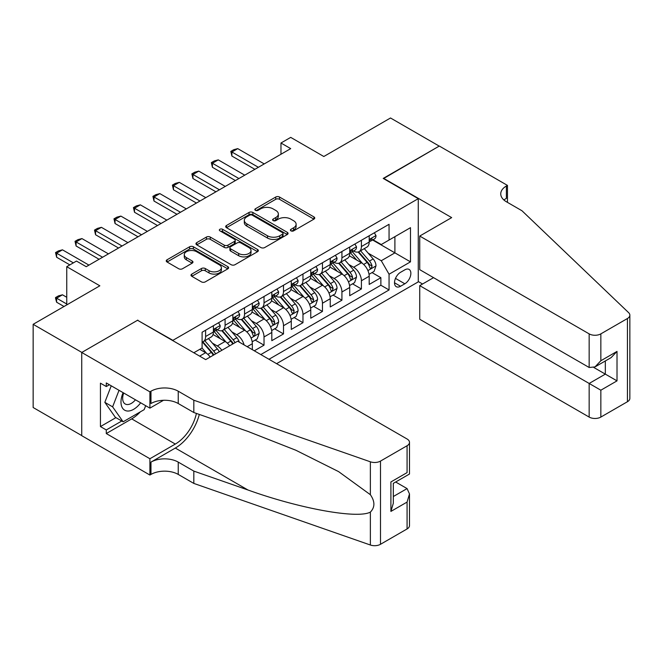 <?xml version="1.0" encoding="UTF-8"?>
<svg xmlns="http://www.w3.org/2000/svg" width="663" height="663" viewBox="0 0 663 663"><rect width="100%" height="100%" fill="white"/><g stroke="black" fill="none" stroke-linecap="round" stroke-linejoin="round"><path stroke-width="0.99" d="M290.958 230.857A1.89 1.094 0 0 0 293.634 230.857L313.947 219.13A2.702 1.558 0 0 0 314.734 218.028A2.702 1.558 0 0 0 313.947 216.917L279.537 197.052A2.702 1.558 0 0 0 275.709 197.052L255.404 208.779A1.89 1.094 0 0 0 254.849 209.558A1.89 1.094 0 0 0 255.404 210.328A1.89 1.094 0 0 0 258.081 210.328L260.708 208.812A8.652 4.997 0 0 1 272.941 208.812L275.808 210.461A8.652 4.997 0 0 1 278.344 214A8.652 4.997 0 0 1 275.808 217.53L273.181 219.047A1.89 1.094 0 0 0 272.626 219.818A1.89 1.094 0 0 0 273.181 220.588A1.89 1.094 0 0 0 275.858 220.588L278.485 219.072A8.652 4.997 0 0 1 290.717 219.072L293.585 220.729A8.652 4.997 0 0 1 296.121 224.26A8.652 4.997 0 0 1 293.585 227.79L290.958 229.307A1.89 1.094 0 0 0 290.402 230.086A1.89 1.094 0 0 0 290.958 230.857L290.958 229.307M191.789 274.092A2.702 1.558 0 0 0 191.002 275.195A2.702 1.558 0 0 0 191.789 276.297L201.444 281.874A2.702 1.558 0 0 0 205.265 281.874L227.823 268.846A2.702 1.558 0 0 0 228.619 267.744A2.702 1.558 0 0 0 227.823 266.642L193.414 246.777A2.702 1.558 0 0 0 189.593 246.777L167.035 259.797A2.702 1.558 0 0 0 166.247 260.899A2.702 1.558 0 0 0 167.035 262.001L178.695 268.739A2.702 1.558 0 0 0 182.524 268.739L192.171 263.161A2.702 1.558 0 0 0 192.966 262.059A2.702 1.558 0 0 0 192.171 260.957L186.394 257.617A7.235 4.177 0 0 1 184.273 254.667A7.235 4.177 0 0 1 188.74 250.805A7.235 4.177 0 0 1 196.621 251.716L219.271 264.794A7.235 4.177 0 0 1 221.392 267.744A7.235 4.177 0 0 1 216.925 271.598A7.235 4.177 0 0 1 209.044 270.695L205.265 268.515A2.702 1.558 0 0 0 201.444 268.515L191.789 274.092L191.789 276.297M137.829 320.436L172.886 340.334L418.27 198.668L383.214 178.422L439.204 146.1L390.515 117.989L323.817 156.501L290.709 137.382L280.971 143.009L290.709 148.628L86.223 266.692L76.485 261.065L66.748 266.692L66.748 304.922M137.829 320.096L81.839 352.426L33.15 324.315L99.848 285.803L66.748 266.692M260.899 247.548A2.702 1.558 0 0 0 264.719 247.548L287.278 234.528A2.702 1.558 0 0 0 288.065 233.417A2.702 1.558 0 0 0 287.278 232.315L252.868 212.45A2.702 1.558 0 0 0 249.048 212.45L226.489 225.478A2.702 1.558 0 0 0 225.693 226.58A2.702 1.558 0 0 0 226.489 227.682L260.899 247.548M220.646 231.263A1.89 1.094 0 0 1 222.569 231.528L257.517 251.708L234.992 264.711A2.702 1.558 0 0 1 231.172 264.711L196.762 244.846L196.762 242.633A2.702 1.558 0 0 0 195.975 243.744A2.702 1.558 0 0 0 196.762 244.846M196.762 242.633L206.417 237.064A2.702 1.558 0 0 1 210.237 237.064L224.193 245.119A2.702 1.558 0 0 0 228.014 245.119L234.42 241.423A2.702 1.558 0 0 0 235.216 240.321A2.702 1.558 0 0 0 234.42 239.219L219.892 230.823A1.89 1.094 0 0 1 219.337 230.053A1.89 1.094 0 0 1 220.506 229.042A1.89 1.094 0 0 1 222.569 229.282L257.551 249.479A2.702 1.558 0 0 1 258.346 250.581A2.702 1.558 0 0 1 257.551 251.683L257.551 249.479M81.74 435.574L33.15 407.521L33.15 324.315M254.294 350.793L264.023 345.174L255.164 340.053M251.343 320.652L256.233 323.469A11.014 6.357 60 0 1 264.023 336.961L271.813 332.47L271.813 340.674L283.499 333.928L274.639 328.815M270.819 309.406L275.709 312.232A11.014 6.357 60 0 1 283.499 325.724L291.289 321.224L291.289 329.428L302.974 322.682L294.115 317.569M290.295 298.159L295.184 300.985A11.014 6.357 60 0 1 302.974 314.477L310.765 309.977L310.765 318.19L322.45 311.444L313.591 306.323M309.77 286.913L314.66 289.739A11.014 6.357 60 0 1 322.45 303.231L330.24 298.731L330.24 306.944L341.926 300.198L333.066 295.085M329.246 275.675L334.135 278.493A11.014 6.357 60 0 1 341.926 291.985L349.716 287.493L349.716 295.698L361.401 288.952L361.401 280.747A11.014 6.357 -120 0 0 353.611 267.255L348.721 264.429M352.542 283.839L361.401 288.952M210.163 357.042A11.014 6.357 -120 0 0 205.605 352.708L199.762 349.335M229.638 345.796A11.014 6.357 -120 0 0 225.08 341.462L213.03 334.508M221.848 350.296A11.014 6.357 60 0 0 217.29 345.962L212.4 343.136M252.338 349.666L252.338 343.707A11.014 6.357 -120 0 0 244.548 330.215L232.506 323.262M244.092 344.909A11.014 6.357 60 0 0 236.757 334.716L231.868 331.89M271.813 332.47A11.014 6.357 -120 0 0 264.023 318.978L251.981 312.024M291.289 321.224A11.014 6.357 -120 0 0 283.499 307.731L271.457 300.778M310.765 309.977A11.014 6.357 -120 0 0 302.974 296.485L290.933 289.532M330.24 298.731A11.014 6.357 -120 0 0 322.45 285.239L310.408 278.286M349.716 287.493A11.014 6.357 -120 0 0 341.926 274.001L329.884 267.048M404.828 269.841L400.543 272.311A8.536 4.931 120 0 0 394.966 279.836A8.536 4.931 120 0 0 396.275 286.681A8.536 4.931 120 0 0 400.543 286.259L404.828 283.781A8.536 4.931 120 0 0 410.405 276.256A8.536 4.931 120 0 0 409.096 269.418A8.536 4.931 120 0 0 404.828 269.841M276.587 363.664L418.27 281.866L418.27 198.668M268.996 359.28L389.057 289.963L389.057 274.225L381.266 260.733L368.197 253.183M193.82 352.757L202.099 347.984L202.099 332.238L389.057 224.301L389.057 240.039L410.48 227.674L410.48 261.852L389.057 274.225M217.182 329.71L217.29 329.768A11.014 6.357 60 0 0 222.793 330.315L230.583 325.815A11.014 6.357 -120 0 0 232.862 320.776L232.862 314.477M236.658 318.464L236.757 318.522A11.014 6.357 60 0 0 242.268 319.069L250.059 314.569A11.014 6.357 -120 0 0 252.338 309.53L252.338 303.231M256.133 307.218L256.233 307.284A11.014 6.357 60 0 0 261.744 307.823L269.534 303.331A11.014 6.357 -120 0 0 271.813 298.284L271.813 291.985M275.609 295.98L275.709 296.038A11.014 6.357 60 0 0 281.22 296.585L289.01 292.085A11.014 6.357 -120 0 0 291.289 287.038L291.289 280.747M295.085 284.734L295.184 284.792A11.014 6.357 60 0 0 300.695 285.339L308.486 280.839A11.014 6.357 -120 0 0 310.765 275.8L310.765 269.501M314.56 273.488L314.66 273.546A11.014 6.357 60 0 0 320.171 274.092L327.961 269.601A11.014 6.357 -120 0 0 330.24 264.554L330.24 258.255M334.036 262.25L334.135 262.308A11.014 6.357 60 0 0 339.647 262.855L347.437 258.355A11.014 6.357 -120 0 0 349.716 253.307L349.716 247.009M260.816 354.564L380.877 285.239L380.877 277.706L369.192 284.452L369.192 276.247A11.014 6.357 -120 0 0 361.401 262.755L349.36 255.802M353.512 251.004L353.611 251.062A11.014 6.357 -120 0 0 359.122 251.609A11.014 6.357 -120 0 0 361.401 246.561L361.401 240.263M359.122 251.609L366.912 247.108A11.014 6.357 -120 0 0 369.192 242.07L369.192 235.771M205.605 330.215L205.605 336.514A11.014 6.357 60 0 1 203.317 341.561A11.014 6.357 60 0 1 202.099 342M203.317 341.561L211.107 337.061A11.014 6.357 -120 0 0 213.395 332.014L213.395 325.724M225.08 318.969L225.08 325.268A11.014 6.357 60 0 1 222.793 330.315M244.548 307.731L244.548 314.03A11.014 6.357 60 0 1 242.268 319.069M264.023 296.485L264.023 302.784A11.014 6.357 60 0 1 261.744 307.823M283.499 285.239L283.499 291.538A11.014 6.357 60 0 1 281.22 296.585M302.974 274.001L302.974 280.292A11.014 6.357 60 0 1 300.695 285.339M322.45 262.755L322.45 269.054A11.014 6.357 60 0 1 320.171 274.092M341.926 251.509L341.926 257.808A11.014 6.357 60 0 1 339.647 262.855M341.926 291.985L341.926 300.198M322.45 303.231L322.45 311.444M302.974 314.477L302.974 322.682M283.499 325.724L283.499 333.928M264.023 336.961L264.023 345.174M381.266 260.733L394.899 252.86L394.899 236.666L410.48 227.674M372.598 239.981L410.48 261.852M372.987 239.757L381.266 244.539L389.057 240.039M280.971 143.009L280.971 154.255M372.018 272.592L380.877 277.706M380.877 285.239L389.057 289.963M291.712 231.122L293.585 230.044A8.652 4.997 0 0 0 296.121 226.506L296.121 224.26M278.344 214L278.344 216.246A8.652 4.997 0 0 1 275.808 219.776L273.935 220.854M313.906 219.146L279.537 199.306A2.702 1.558 0 0 0 275.709 199.306L256.158 210.594M287.245 234.545L252.868 214.696A2.702 1.558 0 0 0 249.048 214.696L226.522 227.699M282.496 234.196A1.89 1.094 0 0 0 283.051 233.417A1.89 1.094 0 0 0 282.496 232.647L252.296 215.21A1.89 1.094 0 0 0 249.619 215.21L246.843 216.809A8.652 4.997 0 0 0 244.316 220.34A8.652 4.997 0 0 0 246.843 223.87L267.496 235.796A8.652 4.997 0 0 0 279.728 235.796L282.496 234.196L282.496 236.442A1.89 1.094 0 0 0 283.051 235.672L283.051 233.417M244.316 220.34L244.316 222.594A8.652 4.997 0 0 0 246.843 226.124L246.843 223.87M282.496 236.442L279.728 238.042A8.652 4.997 0 0 1 267.496 238.042L246.843 226.124M196.795 244.862L206.417 239.31L206.417 237.064M235.216 240.321L235.216 242.567A2.702 1.558 0 0 1 234.42 243.669L228.014 247.365A2.702 1.558 0 0 1 224.193 247.365L210.237 239.31A2.702 1.558 0 0 0 206.417 239.31M238.672 253.481A7.235 4.177 0 0 0 246.553 254.385A7.235 4.177 0 0 0 251.02 250.531A7.235 4.177 0 0 0 248.898 247.572L240.918 242.965A2.702 1.558 0 0 0 237.097 242.965L230.691 246.661A2.702 1.558 0 0 0 229.904 247.771A2.702 1.558 0 0 0 230.691 248.874L238.672 253.481L238.672 255.727A7.235 4.177 0 0 0 246.553 256.631A7.235 4.177 0 0 0 251.02 252.777L251.02 250.531M229.904 247.771L229.904 250.017A2.702 1.558 0 0 0 230.691 251.12L230.691 248.874M238.672 255.727L230.691 251.12M221.392 267.744L221.392 269.99A7.235 4.177 0 0 1 216.925 273.852A7.235 4.177 0 0 1 209.044 272.949L205.265 270.769A2.702 1.558 0 0 0 201.444 270.769L191.831 276.322M184.273 254.667L184.273 256.913A7.235 4.177 0 0 0 186.394 259.863L186.394 257.617M192.137 263.186L186.394 259.863M227.79 268.871L193.414 249.023A2.702 1.558 0 0 0 189.593 249.023L167.076 262.026M369.026 274.316L374.056 271.416L376.004 265.788A7.301 4.21 -120 0 0 373.161 258.935L364.269 248.633M362.487 263.468L352.31 251.691M356.694 260.037L350.793 253.208A17.487 10.094 -120 0 0 350.255 252.595M358.128 252.006L367.128 262.424A7.301 4.21 60 0 1 369.73 267.454L370.261 268.316L371.247 268.175L372.067 266.103A7.301 4.21 -120 0 0 369.465 261.073L360.564 250.771M358.658 251.832L368.33 263.029A3.721 2.146 60 0 1 369.266 264.487L372.067 266.103M374.355 232.788L376.004 235.655A7.301 4.21 60 0 1 374.496 238.887L370.799 241.025A7.301 4.21 -120 0 0 372.067 239.343L371.91 238.697M369.432 241.365L369.465 241.365A7.301 4.21 -120 0 0 370.799 241.025M371.123 238.796L372.067 239.343C371.611 238.241 370.832 238.688 369.73 240.694A7.301 4.21 60 0 1 369.192 241.73M258.379 167.291L231.893 152.001L231.893 156.054L230.823 151.388L233.741 149.697L237.735 148.628L264.222 163.918M254.874 169.322L231.893 156.054M237.735 148.628L231.893 152.001L230.823 151.388M123.111 392.67A17.901 10.335 120 0 0 127.313 411.01A17.901 10.335 120 0 0 140.664 402.806M123.708 393.018A12.257 7.078 120 0 0 125.208 403.982A12.257 7.078 120 0 0 127.006 404.538A12.257 7.078 120 0 0 135.459 399.797M145.686 405.706L144.153 409.659L123.127 421.801L115.337 417.3L104.829 402.342L111.235 385.816M123.127 421.801L112.619 406.842L119.025 390.308M104.829 402.342L112.619 406.842M433.552 277.656L419.729 285.637L419.729 319.259L589.158 417.077L589.158 383.454L605.327 374.123L605.327 360.954M419.729 285.637L600.844 390.2L600.844 417.077L627.43 401.728L627.43 318.522A8.263 4.774 0 0 0 629.85 315.149A8.263 4.774 0 0 0 628.657 312.679L521.972 210.751L506.391 201.759A19.277 11.13 180 0 1 500.747 193.886A19.277 11.13 180 0 1 506.391 186.013L507.46 185.4L439.304 146.042L383.504 178.596M383.504 178.256L451.669 217.613L419.729 236.053L589.158 333.87A8.263 4.774 0 0 0 600.844 333.87L627.43 318.522M507.46 185.4L507.46 201.701L506.88 202.041M418.27 281.535L422.555 284.004M419.729 236.053L419.729 269.667L589.158 367.493L589.158 333.87M629.85 315.149L629.85 398.355A8.263 4.774 180 0 1 627.43 401.728M600.844 417.077A8.263 4.774 180 0 1 589.158 417.077M503.963 200.044A19.277 11.13 180 0 1 506.391 198.328L506.391 186.013M593.833 367.493L617.013 380.869L600.844 390.2M600.844 333.87L600.844 360.747L595.001 366.912L589.158 367.493M600.844 360.747L617.013 351.415L611.17 357.581L595.001 366.912M237.636 341.18L407.074 438.997A8.263 4.774 -0 0 1 409.494 442.37A8.263 4.774 -0 0 1 407.074 445.743L380.487 461.092L380.487 544.298A8.263 4.774 180 0 1 370.368 545.011L193.82 483.418L178.239 474.418A19.277 11.13 -0 0 0 150.973 474.418L149.904 475.04L81.74 435.682L81.74 352.476L137.539 320.262L205.696 359.619L237.636 341.18M193.82 483.418L193.82 471.103L247.954 489.99C299.701 508.637 357.506 519.088 370.368 512.109C375.059 507.303 375.059 501.501 370.368 494.706L338.602 471.617L295.872 450.252L247.954 431.406L193.82 412.519L178.239 403.527A19.277 11.13 -0 0 0 150.973 403.527L150.973 391.211L149.904 391.833L81.74 352.476M193.82 412.519L193.82 400.212L178.239 391.211A19.277 11.13 -0 0 0 150.973 391.211M247.954 489.99L175.314 448.055L150.973 462.111A19.277 11.13 -0 0 1 178.239 462.111L193.82 471.103M407.074 528.95L407.074 502.082L409.494 493.935L409.494 525.577A8.263 4.774 180 0 1 407.074 528.95L380.487 544.298M370.368 494.706L370.368 461.804L193.82 400.212M140.283 411.897A30.987 17.893 -60 0 1 131.697 418.875L106.279 433.552L106.279 429.947L121.768 421.013M109.395 384.747L106.279 386.546L100.436 383.173L100.436 426.574L106.279 429.947M106.279 386.546L106.279 382.949L149.904 408.135L149.904 391.833M149.904 475.04L149.904 458.738L175.314 444.061A30.987 17.893 120 0 0 196.414 413.422M106.279 433.552L149.904 458.738M395.662 482.001L407.074 488.59L409.494 493.935M175.314 448.055A35.877 20.71 120 0 0 199.306 414.433M163.504 400.286L149.904 408.135M370.368 461.804A8.263 4.774 -0 0 0 380.487 461.092M100.436 426.574L115.926 417.64M407.074 502.082L390.905 511.413L393.325 503.267L393.325 483.352L409.494 474.02L409.494 442.37M390.905 511.413L390.905 481.951C394.054 483.775 394.054 483.775 390.905 481.951L407.074 472.62C410.223 474.443 410.223 474.443 407.074 472.62L407.074 445.743M349.55 285.562L354.589 282.653L356.528 277.035A7.301 4.21 -120 0 0 353.686 270.181L344.793 259.879M343.011 274.714L332.843 262.938M337.218 271.283L331.318 264.446A17.487 10.094 -120 0 0 330.779 263.841M338.652 263.244L347.652 273.67A7.301 4.21 60 0 1 350.255 278.692L350.785 279.562L351.771 279.421L352.592 277.341A7.301 4.21 -120 0 0 349.989 272.319L341.089 262.018M339.183 263.078L348.854 274.275A3.721 2.146 60 0 1 349.791 275.725L352.592 277.341M330.075 296.809L335.113 293.9L337.053 288.281A7.301 4.21 -120 0 0 334.218 281.427L325.318 271.126M323.536 285.952L313.367 274.184M317.743 282.529L311.842 275.692A17.487 10.094 -120 0 0 311.303 275.087M319.176 274.49L328.177 284.908A7.301 4.21 60 0 1 330.779 289.938L331.309 290.8L332.296 290.667L333.116 288.587A7.301 4.21 -120 0 0 330.514 283.565L321.613 273.255M319.707 274.316L329.378 285.521A3.721 2.146 60 0 1 330.315 286.971L333.116 288.587M310.599 308.046L315.638 305.146L317.585 299.519A7.301 4.21 -120 0 0 314.743 292.665L305.842 282.363M304.06 297.198L293.891 285.421M298.267 293.767L292.366 286.938A17.487 10.094 -120 0 0 291.828 286.325M299.701 285.736L308.701 296.154A7.301 4.21 60 0 1 311.303 301.184L311.834 302.046L312.82 301.905L313.64 299.833A7.301 4.21 -120 0 0 311.038 294.803L302.137 284.502M300.231 285.562L309.903 296.759A3.721 2.146 60 0 1 310.839 298.217L313.64 299.833M291.123 319.293L296.162 316.392L298.11 310.765A7.301 4.21 -120 0 0 295.267 303.911L286.366 293.61M284.584 308.444L274.416 296.668M278.8 305.013L272.891 298.176A17.487 10.094 -120 0 0 272.352 297.571M280.225 296.974L289.225 307.4A7.301 4.21 60 0 1 291.828 312.422L292.358 313.292L293.344 313.151L294.165 311.08A7.301 4.21 -120 0 0 291.563 306.049L282.67 295.748M280.756 296.809L290.427 308.005A3.721 2.146 60 0 1 291.364 309.455L294.165 311.08M354.879 244.034L356.528 246.901A7.301 4.21 60 0 1 355.02 250.133L351.324 252.263A7.301 4.21 -120 0 0 352.592 250.581L352.434 249.934M349.956 252.611L349.989 252.611A7.301 4.21 -120 0 0 351.324 252.263M351.647 250.042L352.592 250.581C352.136 249.487 351.357 249.934 350.255 251.932A7.301 4.21 60 0 1 349.716 252.976M238.904 178.538L212.417 163.247L212.417 167.291L211.348 162.626L214.265 160.943L218.26 159.874L244.746 175.165M235.398 180.56L212.417 167.291M218.26 159.874L212.417 163.247L211.348 162.626M335.403 255.28L337.053 258.147A7.301 4.21 60 0 1 335.544 261.371L331.848 263.509A7.301 4.21 -120 0 0 333.116 261.827L332.959 261.181M330.489 263.849L330.514 263.849A7.301 4.21 -120 0 0 331.848 263.509M332.171 261.288L333.116 261.827C332.66 260.733 331.881 261.181 330.779 263.178A7.301 4.21 60 0 1 330.24 264.214M219.428 189.784L192.941 174.493L192.941 178.538L191.872 173.872L194.789 172.189L198.784 171.12L225.271 186.411M215.923 191.806L192.941 178.538M198.784 171.12L192.941 174.493L191.872 173.872M315.928 266.518L317.585 269.385A7.301 4.21 60 0 1 316.069 272.617L312.372 274.755A7.301 4.21 -120 0 0 313.64 273.073L313.491 272.427M311.013 275.095L311.038 275.095A7.301 4.21 -120 0 0 312.372 274.755M312.696 272.526L313.64 273.073C313.185 271.971 312.406 272.427 311.303 274.424A7.301 4.21 60 0 1 310.765 275.46M199.953 201.03L173.466 185.731L173.466 189.784L172.397 185.118L175.314 183.427L179.308 182.358L205.795 197.649M196.447 203.052L173.466 189.784M179.308 182.358L173.466 185.731L172.397 185.118M296.452 277.764L298.11 280.631A7.301 4.21 60 0 1 296.593 283.863L292.897 285.993A7.301 4.21 -120 0 0 294.165 284.319L294.016 283.665M291.538 286.341L291.563 286.341A7.301 4.21 -120 0 0 292.897 285.993M293.22 283.772L294.165 284.319C293.709 283.217 292.93 283.665 291.828 285.662A7.301 4.21 60 0 1 291.289 286.706M180.477 212.268L153.99 196.977L153.99 201.03L152.921 196.356L155.846 194.673L159.833 193.604L186.32 208.895M176.971 214.29L153.99 201.03M159.833 193.604L153.99 196.977L152.921 196.356M271.656 330.539L276.686 327.63L278.634 322.011A7.301 4.21 -120 0 0 275.791 315.157L266.891 304.856M265.109 319.682L254.94 307.914M259.324 316.259L253.415 309.422A17.487 10.094 -120 0 0 252.876 308.817M260.75 308.22L269.75 318.646A7.301 4.21 60 0 1 272.352 323.668L272.883 324.538L273.869 324.398L274.689 322.317A7.301 4.21 -120 0 0 272.087 317.295L263.194 306.994M261.28 308.055L270.952 319.251A3.721 2.146 60 0 1 271.888 320.701L274.689 322.317M276.977 289.01L278.634 291.877A7.301 4.21 60 0 1 277.117 295.101L273.421 297.239A7.301 4.21 -120 0 0 274.689 295.557L274.54 294.911M272.062 297.579L272.087 297.579A7.301 4.21 -120 0 0 273.421 297.239M273.753 295.018L274.689 295.557C274.233 294.463 273.454 294.911 272.352 296.908A7.301 4.21 60 0 1 271.813 297.944M161.001 223.514L134.514 208.223L134.514 212.268L133.445 207.602L136.371 205.92L140.357 204.85L166.844 220.141M157.496 225.536L134.514 212.268M140.357 204.85L134.514 208.223L133.445 207.602M252.18 341.785L257.211 338.876L259.158 333.257A7.301 4.21 -120 0 0 256.316 326.403L247.415 316.102M245.633 330.928L235.464 319.152M239.849 327.497L233.948 320.668A17.487 10.094 -120 0 0 233.401 320.055M241.274 319.467L250.274 329.884A7.301 4.21 60 0 1 252.876 334.914L253.407 335.776L254.393 335.644L255.214 333.564A7.301 4.21 -120 0 0 252.611 328.533L243.719 318.232M241.804 319.293L251.476 330.489A3.721 2.146 60 0 1 252.412 331.948L255.214 333.564M257.501 300.256L259.158 303.115A7.301 4.21 60 0 1 257.642 306.347L253.946 308.486A7.301 4.21 -120 0 0 255.214 306.803L255.064 306.157M252.586 308.825L252.611 308.825A7.301 4.21 -120 0 0 253.946 308.486M254.277 306.256L255.214 306.803C254.758 305.701 253.979 306.157 252.876 308.154A7.301 4.21 60 0 1 252.338 309.19M141.526 234.76L115.039 219.47L115.039 223.514L113.97 218.848L116.895 217.157L120.881 216.097L147.368 231.387M138.02 236.782L115.039 223.514M120.881 216.097L115.039 219.47L113.97 218.848M239.302 342.141A7.301 4.21 -120 0 0 236.84 337.641L227.939 327.34M226.158 342.174L215.989 330.398M220.373 338.743L214.472 331.914A17.487 10.094 -120 0 0 213.925 331.301M235.009 342.696A7.301 4.21 -120 0 0 233.136 339.779L224.243 329.478M222.329 330.539L232 341.735A3.721 2.146 60 0 1 232.937 343.194L233.55 343.542M221.798 330.713L230.799 341.13A7.301 4.21 60 0 1 232.672 344.047M238.025 311.494L239.683 314.361A7.301 4.21 60 0 1 238.174 317.594L234.47 319.732A7.301 4.21 -120 0 0 235.738 318.049L235.589 317.403M233.111 320.072L233.136 320.072A7.301 4.21 -120 0 0 234.47 319.732M234.801 317.502L235.738 318.049C235.282 316.947 234.503 317.395 233.401 319.4A7.301 4.21 60 0 1 232.862 320.436M122.05 245.998L95.571 230.707L95.571 234.76L94.494 230.094L97.42 228.404L101.406 227.334L127.893 242.625M118.544 248.028L95.571 234.76M101.406 227.334L95.571 230.707L94.494 230.094M219.229 351.804A7.301 4.21 -120 0 0 217.365 348.887L208.464 338.586M206.682 353.42L202.024 348.025M200.897 349.989L200.135 349.111M215.533 353.943A7.301 4.21 -120 0 0 213.668 351.025L204.768 340.724M202.853 341.785L212.525 352.981A3.721 2.146 60 0 1 213.461 354.432L214.074 354.788M202.331 341.951L211.331 352.376A7.301 4.21 60 0 1 213.196 355.293M218.55 322.74L220.207 325.608A7.301 4.21 60 0 1 218.699 328.84L214.994 330.97A7.301 4.21 -120 0 0 216.262 329.287L216.113 328.641M213.635 331.318L213.668 331.318A7.301 4.21 -120 0 0 214.994 330.97M215.326 328.749L216.262 329.287C215.806 328.193 215.027 328.641 213.934 330.638A7.301 4.21 60 0 1 213.395 331.682M102.574 257.244L76.096 241.954L76.096 245.998L75.018 241.332L77.944 239.65L81.939 238.581L108.417 253.871M99.069 259.266L76.096 245.998M81.939 238.581L76.096 241.954L75.018 241.332M66.748 297.273L62.463 294.803L56.62 298.176L66.748 304.019M56.62 302.22L55.543 298.226L55.543 297.554L56.62 298.176L56.62 302.22L64.021 306.497M55.543 297.554L58.468 295.872L62.463 294.803M73.369 262.863L56.62 253.2L56.62 257.244L55.543 252.578L58.468 250.896L62.463 249.827L88.95 265.117M69.864 264.893L56.62 257.244M62.463 249.827L56.62 253.2L55.543 252.578M199.662 356.13L205.605 352.708M217.29 345.962L225.08 341.462M236.757 334.716L244.548 330.215M256.233 323.469L264.023 318.978M275.709 312.232L283.499 307.731M295.184 300.985L302.974 296.485M314.66 289.739L322.45 285.239M334.135 278.493L341.926 274.001M353.611 267.255L361.401 262.755M361.401 246.561L369.192 242.07M205.605 336.514L213.395 332.014M225.08 325.268L232.862 320.776M244.548 314.03L252.338 309.53M264.023 302.784L271.813 298.284M283.499 291.538L291.289 287.038M302.974 280.292L310.765 275.8M322.45 269.054L330.24 264.554M341.926 257.808L349.716 253.307M361.401 280.747L369.192 276.247M247.183 346.691L252.338 343.707M395.488 278.385L404.828 283.781M394.51 282.769L400.543 286.259M293.585 230.044L293.585 227.79M273.181 220.588L273.181 219.047M275.808 219.776L275.808 217.53M255.404 210.328L255.404 208.779M275.709 199.306L275.709 197.052M279.537 199.306L279.537 197.052M313.947 219.13L313.947 216.917M226.489 227.682L226.489 225.478M249.048 214.696L249.048 212.45M252.868 214.696L252.868 212.45M287.278 234.528L287.278 232.315M267.496 238.042L267.496 235.796M279.728 238.042L279.728 235.796M210.237 239.31L210.237 237.064M224.193 247.365L224.193 245.119M228.014 247.365L228.014 245.119M234.42 243.669L234.42 241.423M222.569 231.528L222.569 229.282M201.444 270.769L201.444 268.515M205.265 270.769L205.265 268.515M209.044 272.949L209.044 270.695M192.171 263.161L192.171 260.957M167.035 262.001L167.035 259.797M189.593 249.023L189.593 246.777M193.414 249.023L193.414 246.777M227.823 268.846L227.823 266.642M367.915 270.579L375.962 265.929M369.465 261.073L373.161 258.935M363.647 264.429L367.128 262.424M375.962 235.572L369.192 239.484M617.013 351.415L617.013 380.869M178.239 403.527L178.239 391.211M178.239 462.111L178.239 474.418M370.368 545.011L370.368 512.109M150.973 462.111L150.973 474.418M131.697 418.875L175.314 444.061M393.325 496.521L407.074 488.59M348.44 281.816L356.487 277.175M349.989 272.319L353.686 270.181M344.172 275.675L347.652 273.67M328.964 293.063L337.011 288.422M330.514 283.565L334.218 281.427M324.696 286.922L328.177 284.908M309.488 304.309L317.536 299.659M311.038 294.803L314.743 292.665M305.22 298.168L308.701 296.154M290.013 315.555L298.06 310.906M291.563 306.049L295.267 303.911M285.745 309.406L289.225 307.4M356.487 246.818L349.716 250.722M337.011 258.056L330.24 261.968M317.536 269.302L310.765 273.214M298.06 280.548L291.289 284.452M270.537 326.793L278.584 322.152M272.087 317.295L275.791 315.157M266.269 320.652L269.75 318.646M278.584 291.795L271.813 295.698M251.062 338.039L259.109 333.398M252.611 328.533L256.316 326.403M246.793 331.898L250.274 329.884M259.109 303.032L252.338 306.944M233.136 339.779L236.84 337.641M227.318 343.136L230.799 341.13M239.633 314.279L232.862 318.19M213.668 351.025L217.365 348.887M207.842 354.382L211.331 352.376M220.157 325.525L213.395 329.428"/></g></svg>
